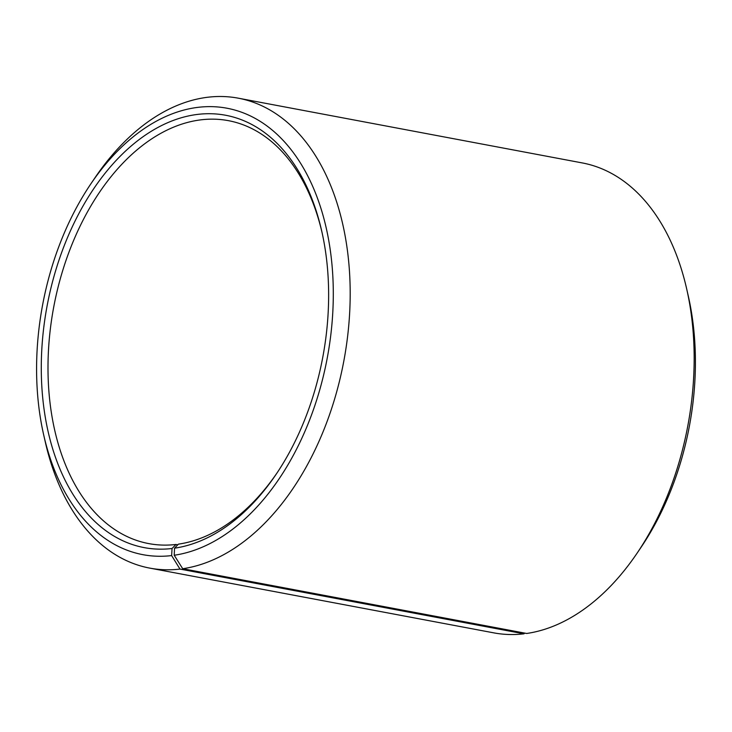 <?xml version="1.0" encoding="UTF-8"?>
<svg xmlns="http://www.w3.org/2000/svg" width="732" height="732" viewBox="0 0 732 732"><rect width="100%" height="100%" fill="white"/><g stroke="black" fill="none" stroke-linecap="round" stroke-linejoin="round"><path stroke-width="1.1" d="M177.766 544.809L175.955 544.471L172.057 548.506L171.636 555.588L179.99 569.084L523.975 633.83L524.688 633.088M172.057 548.506A219.966 140.215 -79.3 0 1 41.413 377.026A219.966 140.215 -79.3 0 1 159.75 126.48A219.966 140.215 -79.3 0 1 321.805 231.449A219.966 140.215 -79.3 0 1 276.092 474.345A219.966 140.215 -79.3 0 1 174.555 548.177L178.398 544.151A215.19 137.168 -79.3 0 0 276.906 473.119M322.126 232.886A215.19 137.168 -79.3 0 0 228.375 120.652A215.19 137.168 -79.3 0 0 53.775 306.754A215.19 137.168 -79.3 0 0 148.77 543.601A215.19 137.168 -79.3 0 0 175.955 544.471M174.555 548.177L174.216 555.249A227.14 144.79 -79.3 0 0 326.362 228.613A227.14 144.79 -79.3 0 0 90.841 183.878A227.14 144.79 -79.3 0 0 43.636 434.698A227.14 144.79 -79.3 0 0 171.636 555.588M174.216 555.249L182.707 568.727A239.099 152.402 -79.3 0 0 347.654 335.997A239.099 152.402 -79.3 0 0 238.229 98.17A239.099 152.402 -79.3 0 0 94.94 177.821L90.841 183.878M43.636 434.698L45.256 441.835A239.099 152.402 -79.3 0 0 149.776 568.114A239.099 152.402 -79.3 0 0 179.99 569.084M182.707 568.727L526.692 633.473A239.099 152.402 -79.3 0 0 637.06 553.218A239.099 152.402 -79.3 0 0 686.744 289.195A239.099 152.402 -79.3 0 0 582.224 162.916L238.229 98.17M149.776 568.114L493.771 632.86A239.099 152.402 -79.3 0 0 523.975 633.83M637.06 553.218L641.159 547.152A227.14 144.79 -79.3 0 0 688.364 296.341L686.744 289.195"/></g></svg>
